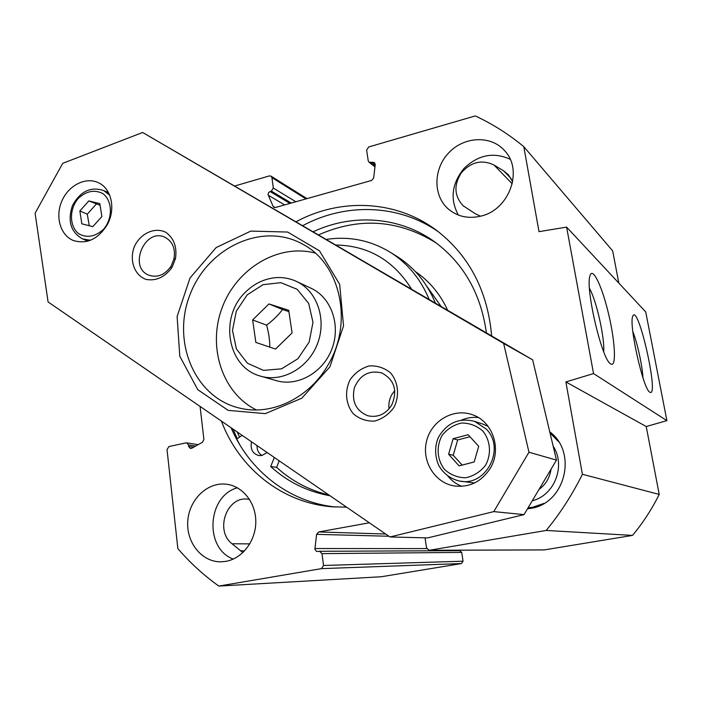 <?xml version="1.0" encoding="UTF-8"?>
<svg xmlns="http://www.w3.org/2000/svg" width="702" height="702" viewBox="0 0 702 702"><rect width="100%" height="100%" fill="white"/><g stroke="black" fill="none" stroke-linecap="round" stroke-linejoin="round"><path stroke-width="1.05" d="M549.754 431.827C577.948 452.527 565.049 504.01 530.379 508.415L527.483 508.818M323.561 565.479L321.981 553.632L319.55 551.298L459.775 550.675L461.697 552.404L463.066 561.205L323.561 565.479L321.455 568.638L218.805 586.073C203.624 575.192 189.97 562.697 177.852 548.587L167.023 449.534L168.954 446.551L185.933 442.883L186.671 442.865L188.452 444.928L188.619 446.419L190.417 448.499L191.743 448.245L202.545 442.216L203.896 439.426L200.079 406.432M237.153 431.914L239.575 437.109M231.098 427.755C249.192 470.726 289.198 502.342 335.889 507.046M438.794 232.099C398.982 203.931 345.603 202.553 302.843 225.605M296.191 221.709C341.181 197.341 397.815 199.991 438.434 231.818C469.954 257.011 487.697 291.707 491.654 335.889M346.621 507.169L331.669 506.756C281.572 502.693 238.864 467.892 221.393 421.086M589.469 288.382C596.419 300.491 604.799 337.776 603.702 351.684M610.617 363.873L610.942 364.084C616.567 367.348 615.101 341.163 608.573 313.917C602.176 286.583 592.567 266.198 589.97 275.807C585.143 288.215 602.018 360.038 610.617 363.873M429.176 550.298L544.19 549.92L632.528 535.407C642.988 522.841 651.877 509.178 659.213 494.427L646.235 426.526L666.9 420.638L645.717 311.907L566.611 227.106L593.541 373.569L565.882 381.941L582.397 474.271C572.384 494.515 560.319 513.241 546.2 530.449L429.176 550.298L426.544 547.893L425.035 537.846M666.9 420.638L593.541 373.569M649.754 392.137L649.938 392.26C659.652 398.034 637.758 301.421 632.73 316.356C628.632 324.324 643.278 389.487 649.754 392.137M632.827 331.572C637.337 342.883 642.321 365.584 642.962 377.764M249.535 499.403L247.587 499.131C226.685 496.209 214.663 530.554 232.002 543.743L242.874 552.614M512.671 181.774L508.406 174.78L503.72 170.919L493.971 165.005C481.923 159.319 471.051 161.899 461.372 172.745C453.624 184.986 454.194 195.972 463.092 205.712L475.465 213.847L480.537 216.198M237.416 487.793C207.301 495.709 203.975 548.411 233.283 559.064M225.877 561.354L221.121 561.811C201.965 562.276 186.153 542.628 187.767 521.2C189.057 499.754 207.222 482.002 226.018 484.161C242.401 485.81 255.826 502.395 255.8 521.551C255.923 540.698 242.444 558.538 225.877 561.354M510.17 159.257C493.646 151.764 478.281 154.791 464.075 168.34C451.755 183.555 449.833 199.122 458.318 215.04M480.949 216.093C468.594 218.998 457.836 216.742 448.675 209.319C432.906 196.104 433.099 168.954 448.841 152.72C464.312 136.206 491.4 135.1 504.931 151.018C523.499 170.63 509.038 209.916 480.949 216.093M234.933 185.933L269.34 175.912L271.016 176.132L271.928 177.641L305.993 198.903M618.822 283.073L612.67 250.886L523.806 146.674L539.004 231.66L566.611 227.106M456.59 550.21L457.16 550.684M218.805 586.073L381.379 576.737L461.477 563.557L463.066 561.205M374.973 166.839L369.006 162.197L368.225 160.793L366.619 150.14L368.655 146.981L475.272 115.927C492.532 123.964 508.713 134.214 523.806 146.674M632.528 535.407L546.2 530.449M369.006 162.197L374.456 162.531L375.237 164.637L373.648 178.001L371.595 180.458L275.517 207.476L273.903 207.283L273.087 206.335L268.059 194.594L268.682 192.401L271.358 191.111L273.315 188.057L271.928 177.641M319.55 551.298L316.444 551.439L314.882 549.192L316.593 534.345L318.69 531.949L369.34 522.788M646.235 426.526L565.882 381.941M659.213 494.427L582.397 474.271M553.15 446.13C566.04 465.514 554.615 495.428 532.283 500.763M528.079 507.818L532.607 507.283L544.05 503.378M558.511 441.602L549.999 432.88M539.031 489.417C545.787 484.424 549.789 477.702 551.035 469.234M252.632 319.954L268.927 303.931L288.697 310.275L292.093 332.932L275.535 349.052L255.853 342.418L252.632 319.954L266.593 325.158C268.743 332.836 269.805 340.154 269.787 347.113M310.503 288.004L311.723 288.575C331.669 298.131 341.032 325.825 331.748 349.394C322.692 373.043 297.13 387.074 276.009 380.545L261.355 376.377M288.891 311.609L282.555 309.512C278.299 315.172 272.973 320.384 266.593 325.158M282.555 309.512L268.927 303.931M315.18 253.062C278.282 243.296 236.627 268.497 222.157 307.669C207.292 346.683 222.113 393.076 256.379 409.95M101.878 216.514L92.839 226.632L81.836 223.824L79.844 211.004L88.794 200.921L99.824 203.624L101.878 216.514M100.088 205.291L88.794 200.921M96.156 204.212L87.276 214.189L79.844 211.004M87.276 214.189L89.277 225.728M468.12 434.713L478.711 446.314L474.166 461.969L459.073 465.891L448.613 454.238L453.123 438.724L468.12 434.713M474.57 482.958L460.135 481.133M482.414 423.929L488.144 426.386M469.998 436.767L457.669 439.935L453.211 455.282L448.613 454.238M457.669 439.935L453.123 438.724M453.211 455.282L462.179 465.075M142.646 132.476L532.651 359.845L556.467 460.1L524.025 514.627L427.632 537.907L389.97 536.969L48.087 301.948L35.1 213.197L62.732 163.32L142.646 132.476L503.65 343.436L528.966 452.237L493.769 511.609L389.97 536.969M478.343 417.541C472.534 416.927 466.909 417.787 461.495 420.121M447.973 476.21C451.728 480.809 456.335 484.178 461.802 486.328M490.136 468.506C481.309 481.905 469.34 487.706 454.229 485.933C434.433 482.765 421.261 460.661 426.693 440.602C431.748 420.437 453.913 407.801 472.63 414.812C492.795 421.454 502.132 449.394 490.136 468.506M107.862 191.523L106.344 191.813M85.705 240.172L86.539 241.47M106.985 225.193C97.797 239.364 86.609 244.471 73.42 240.523C60.311 235.372 54.958 216.558 61.908 200.912C68.638 185.179 85.995 176.483 98.605 182.818C111.758 188.785 116.014 209.758 106.985 225.193M171.42 265.496L170.656 266.751C164.601 275.008 157.441 277.852 149.157 275.289C127.729 267.76 144.858 227.062 165.128 237.381C172.71 241.611 175.649 248.789 173.964 258.906L171.42 265.496M394.805 390.566L391.892 394.489C389.347 398.982 388.408 403.764 389.057 408.845M391.602 405.273C385.565 414.364 377.632 417.857 367.804 415.751C355.835 410.679 351.377 401.272 354.431 387.548C360.17 374.728 369.34 369.875 381.941 372.999C394.594 380.019 397.815 390.777 391.602 405.273M172.341 266.69L175.518 258.468C177.115 246.964 173.929 238.268 165.962 232.388C154.949 226.667 140.409 233.301 134.354 246.621C129.063 260.267 134.424 275.412 146.148 279.431C155.87 281.125 164.286 277.404 171.393 268.269L172.341 266.69M393.927 407.414C399.78 395.788 398.394 382.107 390.496 372.832C384.266 367.778 377.176 365.479 369.217 365.935C361.46 368.173 355.107 372.736 350.166 379.624C344.445 391.032 345.674 404.484 353.343 413.82C359.45 418.98 366.505 421.402 374.517 421.095C382.388 418.954 388.855 414.399 393.927 407.414M329.949 366.786L343.524 325.903L339.671 284.345L319.515 250.86L287.653 232.046L250.807 231.098L216.155 247.56L190.04 277.931L177.123 316.479L179.773 356.186L197.771 389.68L228.15 410.363L265.303 413.636L301.816 398.201L329.949 366.786M328.053 364.926C309.284 398.218 271.332 416.154 239.549 408.09C194.551 397.692 171.332 341.374 190.093 294.445C207.924 247.139 262.978 221.481 303.115 244.419C340.54 264.049 353.536 322.78 328.053 364.926M532.651 359.845L503.65 343.436M556.467 460.1L528.966 452.237M524.025 514.627L493.769 511.609M435.389 303.027C427.272 283.468 414.917 268.225 398.315 257.292L395.173 255.335M279.229 460.845L276.597 467.339C291.567 480.993 308.985 490.198 328.861 494.963M436.223 242.997C398.639 219.638 359.45 216.918 318.647 234.828M429.106 299.359C420.902 279.589 408.424 264.189 391.663 253.15C371.586 240.523 349.85 235.933 326.448 239.382M336.091 245.024C368.357 245.647 393.515 260.337 411.547 289.101M257.046 445.594C256.906 450.043 258.538 453.343 261.951 455.493L258.792 455.572C252.544 453.624 250.123 449.034 251.527 441.795M240.049 445.217L236.723 439.066L242.137 435.345M274.35 457.493L270.7 466.532C287.539 481.888 307.309 491.628 330.01 495.752M486.389 332.818C481.063 294.428 464.303 264.461 436.117 242.91C400.833 216.444 352.966 213.031 313.311 231.713M267.12 452.518L261.943 455.493M276.597 467.339L270.7 466.532M237.276 438.689L232.959 429.036M244.647 550.824L240.426 550.842M512.241 183.819L493.971 165.005M249.807 543.892L232.002 543.743M511.31 178.826L503.72 170.919M321.455 568.638L461.477 563.557M321.981 553.632L461.697 552.404M544.506 549.894L429.598 550.263M273.087 206.335L275.175 207.546M268.234 195.191L284.661 204.905M270.016 191.497L289.926 203.422M271.358 191.111L291.233 203.053M273.315 188.057L295.849 201.755M371.007 162.566L375.105 165.76M372.437 162.153L375.254 164.365M318.69 531.949L385.67 534.02M316.593 534.345L388.917 536.249M314.891 548.534L426.746 548.595M195.7 446.042L188.452 444.928M193.647 447.183L188.619 446.419M247.201 294.84L263.048 284.679L280.861 282.66L297.165 289.303L308.687 303.448L312.995 322.332L309.134 342.12L297.876 358.757L281.546 368.831L263.522 370.384L247.437 363.232L236.398 348.938L232.476 330.361L236.328 311.109L247.201 294.84M260.372 376.088C281.923 382.757 308.081 368.322 317.374 344.033C326.913 319.831 317.392 291.435 297.034 281.686C290.163 278.413 282.915 277.079 275.289 277.685C264.04 278.887 254.159 283.643 245.647 291.971C219.182 316.602 226.807 367.12 260.372 376.088M103.677 229.15C95.446 236.697 87.145 238.259 78.791 233.836C69.314 226.413 69.042 209.459 78.115 198.552C86.188 191.005 94.437 189.356 102.869 193.594C112.522 200.842 112.961 218.111 103.677 229.15M109.688 195.226L103.756 190.593C90.751 186.284 80.318 191.26 72.464 205.537C67.339 221.033 70.726 232.178 82.643 238.961L90.47 240.26M482.844 431.063C490.566 440.672 491.628 454.255 485.468 465.391C480.194 471.99 473.578 476.114 465.61 477.772C457.546 477.623 450.5 474.824 444.48 469.384C436.986 459.731 436.065 446.384 442.093 435.451C447.235 428.931 453.738 424.789 461.6 423.025C469.62 423.025 476.702 425.71 482.844 431.063M486.196 429.01L474.701 421.419C459.617 417.567 447.771 422.455 439.145 436.091C435.582 442.216 433.582 454.326 438.943 465.812C443.682 473.771 450.465 478.834 459.292 480.993C485.881 487.355 506.081 448.464 486.196 429.01M441.023 306.318L426.711 286.135M447.622 310.17C440.136 293.989 429.413 281.142 415.435 271.63M331.669 506.756L333.494 506.905M463.82 206.335L463.092 205.712M448.675 209.319L449.859 210.275M271.016 176.132L306.976 198.631M198.175 444.656L186.671 442.865M527.737 508.388L529.352 508.581M297.034 281.686L311.723 288.575M83.029 239.11L88.031 241.093M103.756 190.593L108.617 192.875M474.701 421.419L483.573 424.306M455.194 486.082L454.229 485.933M73.877 240.698L73.42 240.523M368.383 415.9L367.804 415.751M173.964 258.906L175.518 258.468M170.656 266.751L171.393 268.269M241.084 408.441L239.549 408.09M398.315 257.292L391.663 253.15"/></g></svg>
